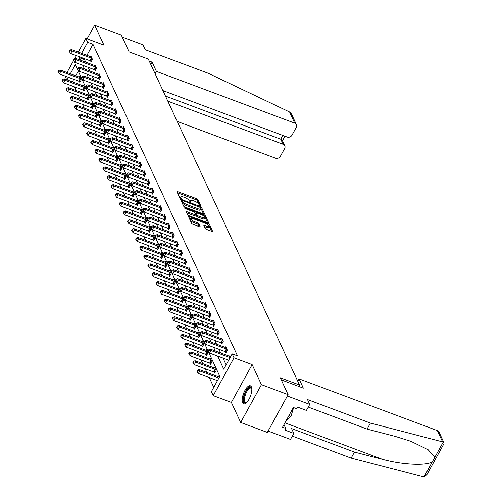 <?xml version="1.0" encoding="UTF-8"?>
<svg xmlns="http://www.w3.org/2000/svg" width="502" height="502" viewBox="0 0 502 502"><rect width="100%" height="100%" fill="white"/><g stroke="black" fill="none" stroke-linecap="round" stroke-linejoin="round"><path stroke-width="0.75" d="M200.116 205.669L200.668 205.556L197.932 199.664A1.211 0.395 28.8 0 0 196.633 198.717L177.79 191.67A1.211 0.395 28.8 0 0 176.986 191.638A1.211 0.395 28.8 0 0 176.999 191.833L179.729 197.719L181.203 198.403L180.839 197.506A3.872 1.268 28.8 0 1 180.795 196.897A3.872 1.268 28.8 0 1 183.368 196.985L184.937 197.575A3.872 1.268 28.8 0 1 189.11 200.599L190.377 202.024L190.942 202.049L190.578 201.151A3.872 1.268 28.8 0 1 190.534 200.536A3.872 1.268 28.8 0 1 193.107 200.631L194.676 201.214A3.872 1.268 28.8 0 1 198.848 204.245L200.116 205.669M251.37 386.829A9.62 3.696 -69.5 0 0 250.36 385.787A9.62 3.696 -69.5 0 0 244.192 391.899A9.62 3.696 -69.5 0 0 242.61 402.761A9.62 3.696 -69.5 0 0 243.614 403.809A9.62 3.696 -69.5 0 0 249.789 397.697A9.62 3.696 -69.5 0 0 251.37 386.829M205.174 228.423A1.211 0.395 28.8 0 0 206.479 229.364L211.769 231.347A1.211 0.395 28.8 0 0 212.572 231.372A1.211 0.395 28.8 0 0 212.553 231.184L209.522 224.639A1.211 0.395 28.8 0 0 208.217 223.691L189.373 216.644A1.211 0.395 28.8 0 0 188.57 216.613A1.211 0.395 28.8 0 0 188.583 216.808L191.62 223.346A1.211 0.395 28.8 0 0 192.925 224.294L199.307 226.684A1.211 0.395 28.8 0 0 200.11 226.709A1.211 0.395 28.8 0 0 200.097 226.521L198.798 223.723A1.211 0.395 28.8 0 0 197.493 222.775L194.33 221.589A3.238 1.06 28.8 0 1 190.804 218.546A3.238 1.06 28.8 0 1 192.95 218.621L205.356 223.264A3.238 1.06 28.8 0 1 208.882 226.308A3.238 1.06 28.8 0 1 206.736 226.233L204.665 225.454A1.211 0.395 28.8 0 0 203.862 225.429A1.211 0.395 28.8 0 0 203.875 225.618L205.174 228.423M288.098 394.628L267.328 432.423L240.659 422.446L261.435 384.657L288.098 394.628L280.292 377.799L299.493 384.984L148.31 59.085L129.114 51.907L121.308 35.077L94.64 25.1L103.945 45.149L85.811 38.365L87.649 42.319L92.977 44.314L237.502 355.862L232.169 353.866L234.007 357.819L213.231 395.614L211.392 391.66L219.82 376.337L75.294 64.789L70.355 73.775M261.435 384.657L252.136 364.603L234.007 357.819M203.768 214.103A1.211 0.395 28.8 0 0 204.571 214.128A1.211 0.395 28.8 0 0 204.559 213.94L201.522 207.395A1.211 0.395 28.8 0 0 200.216 206.454L181.373 199.401A1.211 0.395 28.8 0 0 180.569 199.376A1.211 0.395 28.8 0 0 180.588 199.564L183.619 206.109A1.211 0.395 28.8 0 0 184.924 207.05L203.768 214.103M205.519 216.017L208.556 222.562A1.211 0.395 28.8 0 1 208.568 222.75A1.211 0.395 28.8 0 1 207.765 222.725L188.921 215.672A1.211 0.395 28.8 0 1 187.616 214.724L186.317 211.926A1.211 0.395 28.8 0 1 186.305 211.737A1.211 0.395 28.8 0 1 187.108 211.762L194.751 214.624A1.211 0.395 28.8 0 0 195.554 214.655A1.211 0.395 28.8 0 0 195.542 214.461L194.682 212.603A1.211 0.395 28.8 0 0 193.377 211.656L185.42 208.681L184.498 207.884L185.062 207.903L204.22 215.069A1.211 0.395 28.8 0 1 205.519 216.017L204.96 217.04L207.558 222.643M94.64 25.1L87.084 38.842M298.709 386.402L299.493 384.984M92.977 44.314L86.915 55.339M84.982 58.866L84.556 59.638L85.735 62.179M88.12 67.318L89.827 70.995M92.205 76.128L93.912 79.805M96.296 84.938L97.997 88.616M100.381 93.748L102.088 97.426M104.466 102.565L106.173 106.236M108.557 111.375L110.258 115.046M112.643 120.185L114.349 123.856M116.734 128.995L118.434 132.666M120.819 137.805L122.519 141.482M124.904 146.615L126.611 150.293M128.995 155.425L130.696 159.103M133.08 164.242L134.787 167.913M137.165 173.052L138.872 176.723M141.257 181.862L142.957 185.533M145.342 190.672L147.048 194.343M149.427 199.482L151.133 203.159M153.518 208.292L155.218 211.969M157.603 217.102L159.31 220.78M161.694 225.919L163.395 229.59M165.779 234.729L167.486 238.4M169.864 243.539L171.571 247.21M173.956 252.349L175.656 256.02M178.041 261.159L179.747 264.836M182.126 269.969L183.832 273.646M186.217 278.779L187.917 282.457M190.302 287.596L192.009 291.267M194.393 296.406L196.094 300.077M198.478 305.216L200.185 308.887M202.563 314.026L204.27 317.697M206.655 322.836L208.355 326.513M210.74 331.646L212.446 335.323M214.825 340.456L216.531 344.134M218.916 349.273L220.616 352.944M223.001 358.083L226.138 364.841M90.642 61.043L91.069 61.959L92.468 59.405L90.9 56.017L90.529 56.688M94.734 69.853L95.154 70.769L96.56 68.216L94.985 64.827L94.614 65.505M98.819 78.663L99.239 79.58L100.645 77.026L99.076 73.637L98.699 74.315M102.904 87.474L103.33 88.39L104.736 85.836L103.161 82.447L102.791 83.125M106.995 96.284L107.415 97.2L108.821 94.646L107.246 91.257L106.876 91.935M111.08 105.1L111.507 106.01L112.906 103.456L111.337 100.067L110.961 100.745M115.165 113.91L115.592 114.82L116.997 112.266L115.422 108.878L115.052 109.555M119.256 122.72L119.677 123.63L121.082 121.082L119.514 117.694L119.137 118.365M123.341 131.53L123.768 132.446L125.167 129.892L123.599 126.504L123.228 127.182M127.426 140.34L127.853 141.257L129.259 138.703L127.684 135.314L127.313 135.992M131.518 149.15L131.938 150.067L133.344 147.513L131.775 144.124L131.398 144.802M135.603 157.961L136.029 158.877L137.435 156.323L135.86 152.934L135.49 153.612M139.694 166.771L140.114 167.687L141.52 165.133L139.945 161.744L139.575 162.422M143.779 175.587L144.206 176.497L145.605 173.943L144.036 170.554L143.66 171.232M147.864 184.397L148.291 185.307L149.696 182.759L148.121 179.365L147.751 180.042M151.955 193.207L152.376 194.123L153.781 191.569L152.206 188.181L151.836 188.859M156.04 202.017L156.467 202.933L157.866 200.38L156.298 196.991L155.921 197.669M160.125 210.827L160.552 211.744L161.958 209.19L160.383 205.801L160.012 206.479M164.217 219.638L164.637 220.554L166.043 218L164.474 214.611L164.098 215.289M168.302 228.448L168.728 229.364L170.128 226.81L168.559 223.421L168.189 224.099M172.393 237.264L172.813 238.174L174.219 235.62L172.644 232.231L172.274 232.909M176.478 246.074L176.905 246.984L178.304 244.436L176.735 241.042L176.359 241.719M180.563 254.884L180.99 255.8L182.395 253.246L180.82 249.858L180.45 250.536M184.654 263.694L185.075 264.61L186.48 262.057L184.905 258.668L184.535 259.346M188.739 272.504L189.166 273.421L190.565 270.867L188.997 267.478L188.62 268.156M192.824 281.315L193.251 282.231L194.657 279.677L193.082 276.288L192.712 276.966M196.916 290.125L197.336 291.041L198.742 288.487L197.173 285.098L196.797 285.776M201.001 298.941L201.427 299.851L202.827 297.297L201.258 293.908L200.888 294.586M205.092 307.751L205.513 308.661L206.918 306.107L205.343 302.719L204.973 303.396M209.177 316.561L209.598 317.477L211.003 314.923L209.434 311.535L209.058 312.213M213.262 325.371L213.689 326.287L215.094 323.734L213.519 320.345L213.149 321.023M217.353 334.181L217.774 335.098L219.179 332.544L217.604 329.155L217.234 329.833M221.438 342.991L221.865 343.908L223.264 341.354L221.696 337.965L221.319 338.643M225.523 351.802L225.95 352.718L227.356 350.164L225.781 346.775L225.411 347.453M229.496 356.263L229.872 355.585L230.487 356.928M74.384 86.808L76.091 90.485M78.469 95.618L80.176 99.296M82.56 104.429L84.261 108.106M86.645 113.245L88.352 116.916M90.73 122.055L92.437 125.726M94.822 130.865L96.522 134.536M98.907 139.675L100.613 143.346M102.998 148.485L104.698 152.162M107.083 157.295L108.79 160.973M111.168 166.106L112.875 169.783M115.259 174.916L116.96 178.593M119.344 183.732L121.051 187.403M123.429 192.542L125.136 196.213M127.521 201.352L129.221 205.023M131.606 210.162L133.312 213.839M135.697 218.972L137.397 222.65M139.782 227.782L141.482 231.46M143.867 236.593L145.574 240.27M147.958 245.409L149.659 249.08M152.043 254.219L153.75 257.89M156.128 263.029L157.835 266.7M160.22 271.839L161.92 275.516M164.305 280.649L166.011 284.327M168.39 289.459L170.096 293.137M172.481 298.27L174.181 301.947M176.566 307.086L178.273 310.757M180.657 315.896L182.358 319.567M184.742 324.706L186.449 328.377M188.827 333.516L190.534 337.187M192.919 342.326L194.619 346.003M197.004 351.136L198.71 354.814M201.089 359.947L202.795 363.624M205.18 368.763L206.88 372.434M209.265 377.573L213.783 387.312M78.237 71.133L75.689 75.771M73.75 79.291L72.37 81.807M79.41 81.468L79.837 82.384L81.242 79.831L79.667 76.442L79.297 77.12M83.501 90.278L83.922 91.195L85.327 88.641L83.759 85.252L83.382 85.93M87.586 99.095L88.013 100.005L89.419 97.451L87.844 94.062L87.474 94.74M91.678 107.905L92.098 108.815L93.504 106.261L91.929 102.872L91.559 103.55M95.763 116.715L96.189 117.631L97.589 115.077L96.02 111.689L95.644 112.36M99.848 125.525L100.275 126.441L101.68 123.887L100.105 120.499L99.735 121.177M103.939 134.335L104.36 135.251L105.765 132.697L104.19 129.309L103.82 129.987M108.024 143.145L108.451 144.061L109.85 141.508L108.281 138.119L107.905 138.797M112.109 151.955L112.536 152.872L113.941 150.318L112.366 146.929L111.996 147.607M116.2 160.772L116.621 161.682L118.026 159.128L116.458 155.739L116.081 156.417M120.285 169.582L120.712 170.492L122.111 167.938L120.543 164.549L120.173 165.227M124.377 178.392L124.797 179.302L126.203 176.754L124.628 173.366L124.258 174.037M128.462 187.202L128.882 188.118L130.288 185.564L128.719 182.176L128.343 182.853M132.547 196.012L132.974 196.928L134.379 194.374L132.804 190.986L132.434 191.664M136.638 204.822L137.059 205.738L138.464 203.184L136.889 199.796L136.519 200.474M140.723 213.632L141.15 214.549L142.549 211.995L140.98 208.606L140.604 209.284M144.808 222.442L145.235 223.359L146.64 220.805L145.065 217.416L144.695 218.094M148.899 231.259L149.32 232.169L150.725 229.615L149.157 226.226L148.78 226.904M152.984 240.069L153.411 240.979L154.811 238.431L153.242 235.036L152.872 235.714M157.07 248.879L157.496 249.795L158.902 247.241L157.327 243.853L156.957 244.53M161.161 257.689L161.581 258.605L162.987 256.051L161.418 252.663L161.042 253.341M165.246 266.499L165.673 267.415L167.078 264.861L165.503 261.473L165.133 262.151M169.337 275.309L169.758 276.225L171.163 273.672L169.588 270.283L169.218 270.961M173.422 284.119L173.849 285.036L175.248 282.482L173.679 279.093L173.303 279.771M177.507 292.936L177.934 293.846L179.339 291.292L177.764 287.903L177.394 288.581M181.598 301.746L182.019 302.656L183.425 300.108L181.849 296.713L181.479 297.391M185.684 310.556L186.11 311.472L187.51 308.918L185.941 305.53L185.564 306.207M189.769 319.366L190.195 320.282L191.601 317.728L190.026 314.34L189.656 315.018M193.86 328.176L194.28 329.092L195.686 326.538L194.117 323.15L193.741 323.828M197.945 336.986L198.372 337.902L199.771 335.349L198.202 331.96L197.832 332.638M202.036 345.796L202.457 346.713L203.862 344.159L202.287 340.77L201.917 341.448M206.121 354.613L206.548 355.523L207.947 352.969L206.378 349.58L206.002 350.258M210.206 363.423L210.633 364.333L212.039 361.785L210.463 358.39L210.093 359.068M214.298 372.233L214.718 373.149L216.124 370.595L214.549 367.207L214.178 367.884M218.263 376.695L218.64 376.017L219.261 377.353M252.136 364.603L231.359 402.397L240.659 422.446M231.359 402.397L213.231 395.614M66.666 79.68L65.097 76.053M217.667 356.087L223.748 369.19L232.169 353.866M79.649 56.87L79.222 57.642L80.402 60.184M82.786 65.323L84.493 69M86.871 74.133L88.578 77.81M90.962 82.943L92.663 86.62M95.047 91.759L96.754 95.43M99.139 100.569L100.839 104.24M103.224 109.38L104.931 113.05M107.309 118.19L109.016 121.86M111.4 127L113.101 130.677M115.485 135.81L117.192 139.487M119.57 144.62L121.277 148.297M123.661 153.436L125.362 157.107M127.746 162.246L129.453 165.917M131.838 171.056L133.538 174.727M135.923 179.867L137.63 183.537M140.008 188.677L141.715 192.354M144.099 197.487L145.8 201.164M148.184 206.297L149.891 209.974M152.269 215.107L153.976 218.784M156.36 223.923L158.061 227.594M160.445 232.733L162.152 236.404M164.537 241.544L166.237 245.214M168.622 250.354L170.322 254.031M172.707 259.164L174.414 262.841M176.798 267.974L178.499 271.651M180.883 276.784L182.59 280.461M184.968 285.6L186.675 289.271M189.059 294.41L190.76 298.081M193.144 303.221L194.851 306.891M197.23 312.031L198.936 315.702M201.321 320.841L203.021 324.518M205.406 329.651L207.113 333.328M209.497 338.461L211.198 342.138M213.582 347.277L215.289 350.948M87.649 42.319L81.588 53.344M67.03 72.533L74.133 59.581L73.869 59.016L73.305 60.039L74.729 62.311L94.144 69.571A1.236 0.402 28.8 0 1 94.558 69.759L95.449 70.236M74.635 58.696L76.323 55.622M78.262 52.101L85.811 38.365M68.416 77.295L67.036 79.812M84.556 59.638L79.222 57.642M190.534 200.536L189.969 201.559A3.872 1.268 28.8 0 0 189.919 201.791M180.795 196.897L180.237 197.913A3.872 1.268 28.8 0 0 180.18 198.152M199.539 205.362L197.374 200.687A1.211 0.395 28.8 0 0 196.069 199.74L177.432 192.768M182.144 200.919L181.021 200.499M203.561 214.028L200.963 208.418A1.211 0.395 28.8 0 0 200.593 208.004M200.342 207.458L182.885 200.612L182.326 200.587L182.709 201.528A3.872 1.268 28.8 0 0 186.882 204.552L198.183 208.782A3.872 1.268 28.8 0 0 200.756 208.876A3.872 1.268 28.8 0 0 200.712 208.261L200.342 207.458M181.881 201.547L182.333 200.725M200.756 208.876L200.198 209.899A3.872 1.268 28.8 0 1 197.625 209.805L186.317 205.575A3.872 1.268 28.8 0 1 182.144 202.551L181.774 201.741M186.757 212.861L194.192 215.647A1.211 0.395 28.8 0 0 194.996 215.672A1.211 0.395 28.8 0 0 194.983 215.483M194.757 212.766L195.987 213.224M202.682 217.592A3.238 1.06 28.8 0 0 204.835 217.667A3.238 1.06 28.8 0 0 201.308 214.624L196.935 212.992A1.211 0.395 28.8 0 0 196.131 212.961A1.211 0.395 28.8 0 0 196.144 213.149L197.01 215.007A1.211 0.395 28.8 0 0 198.309 215.954L202.682 217.592L202.118 218.615A3.238 1.06 28.8 0 0 204.27 218.69L204.835 217.667M195.742 213.89A1.211 0.395 28.8 0 0 195.573 213.984A1.211 0.395 28.8 0 0 195.585 214.172L196.144 213.149M202.118 218.615L197.75 216.977A1.211 0.395 28.8 0 1 196.445 216.029L195.585 214.172M204.96 217.04A1.211 0.395 28.8 0 0 204.107 216.306M208.882 226.308L208.324 227.331A3.238 1.06 28.8 0 1 206.171 227.255L204.308 226.559M190.804 218.546L190.239 219.569A3.238 1.06 28.8 0 0 193.766 222.612L194.33 221.589M199.099 226.609L198.24 224.739A1.211 0.395 28.8 0 0 196.935 223.798L193.766 222.612M190.892 218.439L189.016 217.742M211.562 231.265L208.957 225.662A1.211 0.395 28.8 0 0 208.186 224.971M80.094 77.358L79.95 77.333A1.236 0.402 -151.2 0 1 79.573 77.22L60.165 69.96L60.817 71.372L59.412 73.926L78.827 81.186A1.236 0.402 -151.2 0 1 79.241 81.38L80.132 81.851M58.816 71.196L58.552 70.631L57.987 71.654L58.251 72.219L58.816 71.196L60.817 71.372L80.226 78.632A1.236 0.402 -151.2 0 1 80.646 78.827L80.816 78.914M58.552 70.631L60.165 69.96M59.412 73.926L58.251 72.219M92.048 58.489L91.872 58.395A1.236 0.402 28.8 0 0 91.458 58.207L72.05 50.947L71.391 49.535L90.806 56.795A1.236 0.402 28.8 0 0 91.182 56.902L91.326 56.927M91.358 61.426L90.473 60.949A1.236 0.402 28.8 0 0 90.053 60.761L70.644 53.501L72.05 50.947L70.042 50.771L69.778 50.206L69.22 51.223L69.483 51.788L70.042 50.771M69.483 51.788L70.644 53.501M71.391 49.535L69.778 50.206M246.57 402.591A8.327 3.2 110.5 0 1 246.438 402.673A8.327 3.2 110.5 0 1 245.44 402.993A8.327 3.2 110.5 0 1 244.418 395.262A8.327 3.2 110.5 0 1 250.241 387.237A8.327 3.2 110.5 0 1 251.74 388.492A8.327 3.2 110.5 0 1 251.791 388.642M251.797 388.768A7.712 2.962 -69.5 0 0 251.075 388.096A7.712 2.962 -69.5 0 0 250.592 388.021A7.712 2.962 -69.5 0 0 245.39 394.861A7.712 2.962 -69.5 0 0 245.673 402.535A7.712 2.962 -69.5 0 0 246.156 402.61A7.712 2.962 -69.5 0 0 246.658 402.504M250.837 386.082A9.557 3.677 -69.5 0 0 250.592 386.069A9.557 3.677 -69.5 0 0 244.298 394.114A9.557 3.677 -69.5 0 0 244.173 403.903M285.701 421.454L290.984 416.296L293.632 407.599M288.951 415.537L290.984 416.296M289.566 111.99L291.449 113.954L296.412 124.647A3.702 3.194 155.1 0 0 294.737 123.141L289.566 111.99L208.123 73.229L145.197 49.692L142.945 44.835L122.237 37.085M177.225 121.415L275.479 158.174A3.702 3.194 155.1 0 0 280.367 156.304L284.634 148.542A3.702 3.194 155.1 0 0 284.791 145.787A3.702 3.194 155.1 0 0 283.115 144.281L280.756 139.198L282.243 140.303L284.791 145.787M167.825 101.153L283.115 144.281M162.918 90.573L287.1 137.027A3.702 3.194 155.1 0 0 291.988 135.163L296.255 127.401A3.702 3.194 155.1 0 0 296.412 124.647M155.112 73.75L156.411 71.391L294.737 123.141M150.813 64.488L152.112 62.129L156.411 71.391M149.219 61.043L152.112 62.129M165.465 96.064L280.756 139.198L282.827 135.433M370.413 423.073L307.488 399.529L309.74 404.386L306.427 410.416L297.466 407.066L296.569 408.697L293.369 407.498L282.532 427.215L285.732 428.413L284.835 430.045L293.795 433.395L291.536 428.539L354.462 452.082L351.155 458.106L423.293 476.8L424.058 476.9L426.725 475.024L443.981 443.624L444.013 442.82L443.222 442.042L370.413 423.073L367.1 429.097L308.259 407.084M354.462 452.082L382.493 459.343C402.227 464.821 427.064 465.994 432.417 461.696L434.864 457.247L428.087 449.679L410.912 441.308L395.124 436.363L367.1 429.097M293.795 433.395L290.482 439.419L268.081 431.042L287.345 396.009L309.74 404.386M351.155 458.106L292.308 436.094M281.252 379.87L303.346 388.134L299.048 378.872L437.38 430.622A3.702 3.194 -24.9 0 1 439.049 432.128L444.013 442.82M299.048 378.872L297.749 381.231M285.732 428.413L283.969 424.604M84.179 86.168L84.041 86.143A1.236 0.402 -151.2 0 1 83.658 86.037L64.25 78.77L64.902 80.182L63.503 82.736L82.912 90.002A1.236 0.402 -151.2 0 1 83.326 90.191L84.217 90.661M62.901 80.006L62.637 79.441L62.079 80.464L62.336 81.029L62.901 80.006L64.902 80.182L84.317 87.448A1.236 0.402 -151.2 0 1 84.731 87.637L84.907 87.725M62.637 79.441L64.25 78.77M63.503 82.736L62.336 81.029M88.27 94.978L88.126 94.953A1.236 0.402 -151.2 0 1 87.75 94.847L68.335 87.58L68.994 88.992L67.588 91.546L86.997 98.812A1.236 0.402 -151.2 0 1 87.417 99.001L88.302 99.478M66.986 88.816L66.728 88.252L66.164 89.274L66.427 89.839L66.986 88.816L68.994 88.992L88.402 96.258A1.236 0.402 -151.2 0 1 88.823 96.447L88.992 96.541M66.728 88.252L68.335 87.58M67.588 91.546L66.427 89.839M96.133 67.299L95.964 67.205A1.236 0.402 28.8 0 0 95.543 67.017L76.135 59.757L75.482 58.345L94.891 65.605A1.236 0.402 28.8 0 0 95.267 65.712L95.411 65.737M74.133 59.581L76.135 59.757L74.729 62.311M75.482 58.345L73.869 59.016M100.224 76.109L100.049 76.022A1.236 0.402 28.8 0 0 99.634 75.827L80.22 68.567L79.567 67.155L98.976 74.415A1.236 0.402 28.8 0 0 99.358 74.522L99.496 74.553M99.534 79.046L98.649 78.569A1.236 0.402 28.8 0 0 98.229 78.381L78.82 71.121L80.22 68.567L78.218 68.391L77.954 67.826L77.396 68.849L77.653 69.414L78.218 68.391M77.653 69.414L78.82 71.121M79.567 67.155L77.954 67.826M92.355 103.788L92.211 103.763A1.236 0.402 -151.2 0 1 91.835 103.657L72.426 96.397L73.079 97.808L71.673 100.362L91.088 107.623A1.236 0.402 -151.2 0 1 91.502 107.811L92.393 108.288M71.077 97.633L70.813 97.068L70.249 98.085L70.512 98.649L71.077 97.633L73.079 97.808L92.487 105.069A1.236 0.402 -151.2 0 1 92.908 105.257L93.077 105.351M70.813 97.068L72.426 96.397M71.673 100.362L70.512 98.649M96.44 112.599L96.302 112.573A1.236 0.402 -151.2 0 1 95.92 112.467L76.511 105.207L77.164 106.619L75.764 109.172L95.173 116.433A1.236 0.402 -151.2 0 1 95.593 116.621L96.478 117.098M75.162 106.443L74.898 105.878L74.34 106.895L74.603 107.459L75.162 106.443L77.164 106.619L96.579 113.879A1.236 0.402 -151.2 0 1 96.993 114.067L97.168 114.161M74.898 105.878L76.511 105.207M75.764 109.172L74.603 107.459M100.532 121.409L100.387 121.384A1.236 0.402 -151.2 0 1 100.011 121.277L80.596 114.017L81.255 115.429L79.849 117.983L99.258 125.243A1.236 0.402 -151.2 0 1 99.678 125.431L100.563 125.908M79.247 115.253L78.99 114.688L78.425 115.711L78.688 116.276L79.247 115.253L81.255 115.429L100.664 122.689A1.236 0.402 -151.2 0 1 101.084 122.877L101.253 122.971M78.99 114.688L80.596 114.017M79.849 117.983L78.688 116.276M104.309 84.92L104.14 84.832A1.236 0.402 28.8 0 0 103.719 84.637L84.311 77.377L83.652 75.965L103.067 83.225A1.236 0.402 28.8 0 0 103.443 83.338L103.588 83.363M103.619 87.856L102.734 87.386A1.236 0.402 28.8 0 0 102.314 87.191L82.905 79.931L84.311 77.377L82.303 77.201L82.046 76.637L81.481 77.659L81.744 78.224L82.303 77.201M81.744 78.224L82.905 79.931M83.652 75.965L82.046 76.637M108.394 93.73L108.225 93.642A1.236 0.402 28.8 0 0 107.805 93.454L88.396 86.187L87.743 84.775L107.152 92.042A1.236 0.402 28.8 0 0 107.535 92.148L107.673 92.173M107.71 96.666L106.819 96.196A1.236 0.402 28.8 0 0 106.405 96.001L86.99 88.741L88.396 86.187L86.394 86.011L86.131 85.447L85.566 86.469L85.829 87.034L86.394 86.011M85.829 87.034L86.99 88.741M87.743 84.775L86.131 85.447M112.486 102.546L112.31 102.452A1.236 0.402 28.8 0 0 111.896 102.264L92.481 94.997L91.828 93.585L111.237 100.852A1.236 0.402 28.8 0 0 111.62 100.958L111.758 100.984M111.795 105.483L110.911 105.006A1.236 0.402 28.8 0 0 110.49 104.818L91.082 97.551L92.481 94.997L90.479 94.822L90.216 94.257L89.657 95.28L89.921 95.844L90.479 94.822M89.921 95.844L91.082 97.551M91.828 93.585L90.216 94.257M104.617 130.225L104.479 130.194A1.236 0.402 -151.2 0 1 104.096 130.087L84.687 122.827L85.34 124.239L83.934 126.793L103.349 134.053A1.236 0.402 -151.2 0 1 103.763 134.241L104.654 134.718M83.338 124.063L83.075 123.498L82.516 124.521L82.774 125.086L83.338 124.063L85.34 124.239L104.755 131.499A1.236 0.402 -151.2 0 1 105.169 131.693L105.338 131.781M83.075 123.498L84.687 122.827M83.934 126.793L82.774 125.086M116.571 111.356L116.401 111.262A1.236 0.402 28.8 0 0 115.981 111.074L96.572 103.814L95.913 102.402L115.328 109.662A1.236 0.402 28.8 0 0 115.705 109.769L115.849 109.794M115.887 114.293L114.996 113.816A1.236 0.402 28.8 0 0 114.581 113.628L95.167 106.368L96.572 103.814L94.564 103.638L94.307 103.067L93.742 104.09L94.006 104.654L94.564 103.638M94.006 104.654L95.167 106.368M95.913 102.402L94.307 103.067M108.702 139.035L108.564 139.01A1.236 0.402 -151.2 0 1 108.187 138.897L88.772 131.637L89.431 133.049L88.026 135.603L107.434 142.863A1.236 0.402 -151.2 0 1 107.855 143.057L108.739 143.528M87.423 132.873L87.16 132.308L86.601 133.331L86.865 133.896L87.423 132.873L89.431 133.049L108.84 140.309A1.236 0.402 -151.2 0 1 109.254 140.504L109.43 140.591M87.16 132.308L88.772 131.637M88.026 135.603L86.865 133.896M120.656 120.166L120.486 120.072A1.236 0.402 28.8 0 0 120.072 119.884L100.657 112.624L100.005 111.212L119.413 118.472A1.236 0.402 28.8 0 0 119.796 118.579L119.934 118.604M119.972 123.103L119.081 122.626A1.236 0.402 28.8 0 0 118.667 122.438L99.258 115.178L100.657 112.624L98.656 112.448L98.392 111.883L97.834 112.9L98.091 113.465L98.656 112.448M98.091 113.465L99.258 115.178M100.005 111.212L98.392 111.883M112.793 147.845L112.649 147.82A1.236 0.402 -151.2 0 1 112.272 147.713L92.864 140.447L93.516 141.859L92.111 144.413L111.526 151.673A1.236 0.402 -151.2 0 1 111.94 151.868L112.831 152.338M91.515 141.683L91.251 141.118L90.686 142.141L90.95 142.706L91.515 141.683L93.516 141.859L112.925 149.125A1.236 0.402 -151.2 0 1 113.345 149.314L113.515 149.401M91.251 141.118L92.864 140.447M92.111 144.413L90.95 142.706M124.747 128.976L124.571 128.882A1.236 0.402 28.8 0 0 124.157 128.694L104.749 121.434L104.09 120.022L123.505 127.282A1.236 0.402 28.8 0 0 123.881 127.389L124.019 127.414M124.057 131.913L123.172 131.436A1.236 0.402 28.8 0 0 122.752 131.248L103.343 123.988L104.749 121.434L102.741 121.258L102.477 120.693L101.919 121.716L102.182 122.281L102.741 121.258M102.182 122.281L103.343 123.988M104.09 120.022L102.477 120.693M116.878 156.655L116.74 156.63A1.236 0.402 -151.2 0 1 116.357 156.524L96.949 149.257L97.601 150.669L96.202 153.223L115.611 160.489A1.236 0.402 -151.2 0 1 116.025 160.678L116.916 161.155M95.6 150.493L95.336 149.929L94.778 150.951L95.035 151.516L95.6 150.493L97.601 150.669L117.016 157.935A1.236 0.402 -151.2 0 1 117.43 158.124L117.606 158.218M95.336 149.929L96.949 149.257M96.202 153.223L95.035 151.516M128.832 137.786L128.663 137.699A1.236 0.402 28.8 0 0 128.242 137.504L108.834 130.244L108.181 128.832L127.59 136.092A1.236 0.402 28.8 0 0 127.966 136.199L128.11 136.224M128.148 140.723L127.257 140.246A1.236 0.402 28.8 0 0 126.843 140.058L107.428 132.798L108.834 130.244L106.832 130.068L106.568 129.503L106.004 130.526L106.267 131.091L106.832 130.068M106.267 131.091L107.428 132.798M108.181 128.832L106.568 129.503M120.969 165.465L120.825 165.44A1.236 0.402 -151.2 0 1 120.449 165.334L101.034 158.074L101.693 159.485L100.287 162.039L119.696 169.299A1.236 0.402 -151.2 0 1 120.116 169.488L121.001 169.965M99.685 159.31L99.421 158.739L98.863 159.761L99.126 160.326L99.685 159.31L101.693 159.485L121.101 166.746A1.236 0.402 -151.2 0 1 121.515 166.934L121.691 167.028M99.421 158.739L101.034 158.074M100.287 162.039L99.126 160.326M132.923 146.597L132.748 146.509A1.236 0.402 28.8 0 0 132.333 146.314L112.919 139.054L112.266 137.642L131.675 144.902A1.236 0.402 28.8 0 0 132.057 145.015L132.195 145.04M132.233 149.533L131.342 149.063A1.236 0.402 28.8 0 0 130.928 148.868L111.519 141.608L112.919 139.054L110.917 138.878L110.653 138.314L110.095 139.336L110.352 139.901L110.917 138.878M110.352 139.901L111.519 141.608M112.266 137.642L110.653 138.314M125.054 174.276L124.91 174.25A1.236 0.402 -151.2 0 1 124.534 174.144L105.125 166.884L105.778 168.295L104.372 170.849L123.787 178.11A1.236 0.402 -151.2 0 1 124.201 178.298L125.092 178.775M103.776 168.12L103.512 167.555L102.948 168.572L103.211 169.136L103.776 168.12L105.778 168.295L125.186 175.556A1.236 0.402 -151.2 0 1 125.607 175.744L125.776 175.838M103.512 167.555L105.125 166.884M104.372 170.849L103.211 169.136M137.008 155.407L136.839 155.319A1.236 0.402 28.8 0 0 136.418 155.131L117.01 147.864L116.351 146.452L135.766 153.719A1.236 0.402 28.8 0 0 136.142 153.825L136.287 153.85M136.318 158.343L135.433 157.873A1.236 0.402 28.8 0 0 135.013 157.678L115.604 150.418L117.01 147.864L115.002 147.688L114.745 147.124L114.18 148.146L114.443 148.711L115.002 147.688M114.443 148.711L115.604 150.418M116.351 146.452L114.745 147.124M129.139 183.086L129.001 183.061A1.236 0.402 -151.2 0 1 128.619 182.954L109.21 175.694L109.863 177.106L108.463 179.66L127.872 186.92A1.236 0.402 -151.2 0 1 128.292 187.108L129.177 187.585M107.861 176.93L107.597 176.365L107.039 177.388L107.296 177.953L107.861 176.93L109.863 177.106L129.278 184.366A1.236 0.402 -151.2 0 1 129.692 184.554L129.867 184.648M107.597 176.365L109.21 175.694M108.463 179.66L107.296 177.953M141.093 164.223L140.924 164.129A1.236 0.402 28.8 0 0 140.504 163.941L121.095 156.674L120.442 155.262L139.851 162.529A1.236 0.402 28.8 0 0 140.227 162.635L140.372 162.661M140.409 167.153L139.518 166.683A1.236 0.402 28.8 0 0 139.104 166.495L119.689 159.228L121.095 156.674L119.093 156.498L118.83 155.934L118.265 156.957L118.528 157.521L119.093 156.498M118.528 157.521L119.689 159.228M120.442 155.262L118.83 155.934M133.231 191.896L133.086 191.871A1.236 0.402 -151.2 0 1 132.71 191.764L113.295 184.504L113.954 185.916L112.548 188.47L131.957 195.73A1.236 0.402 -151.2 0 1 132.377 195.918L133.262 196.395M111.946 185.74L111.689 185.175L111.124 186.198L111.388 186.763L111.946 185.74L113.954 185.916L133.363 193.176A1.236 0.402 -151.2 0 1 133.783 193.37L133.952 193.458M111.689 185.175L113.295 184.504M112.548 188.47L111.388 186.763M145.185 173.033L145.009 172.939A1.236 0.402 28.8 0 0 144.595 172.751L125.18 165.491L124.527 164.079L143.936 171.339A1.236 0.402 28.8 0 0 144.319 171.446L144.457 171.471M144.494 175.97L143.61 175.493A1.236 0.402 28.8 0 0 143.189 175.305L123.781 168.038L125.18 165.491L123.178 165.309L122.915 164.744L122.356 165.767L122.62 166.331L123.178 165.309M122.62 166.331L123.781 168.038M124.527 164.079L122.915 164.744M137.316 200.712L137.178 200.687A1.236 0.402 -151.2 0 1 136.795 200.574L117.386 193.314L118.039 194.726L116.633 197.28L136.048 204.54A1.236 0.402 -151.2 0 1 136.462 204.734L137.353 205.205M116.037 194.55L115.774 193.985L115.209 195.008L115.473 195.573L116.037 194.55L118.039 194.726L137.448 201.986A1.236 0.402 -151.2 0 1 137.868 202.18L138.037 202.268M115.774 193.985L117.386 193.314M116.633 197.28L115.473 195.573M149.27 181.843L149.1 181.749A1.236 0.402 28.8 0 0 148.68 181.561L129.271 174.301L128.612 172.889L148.027 180.149A1.236 0.402 28.8 0 0 148.404 180.256L148.548 180.281M148.579 184.78L147.695 184.303A1.236 0.402 28.8 0 0 147.274 184.115L127.866 176.855L129.271 174.301L127.263 174.125L127.006 173.56L126.441 174.577L126.705 175.142L127.263 174.125M126.705 175.142L127.866 176.855M128.612 172.889L127.006 173.56M141.401 209.522L141.263 209.497A1.236 0.402 -151.2 0 1 140.88 209.39L121.471 202.124L122.124 203.536L120.725 206.09L140.133 213.35A1.236 0.402 -151.2 0 1 140.554 213.545L141.439 214.015M120.122 203.36L119.859 202.795L119.3 203.818L119.564 204.383L120.122 203.36L122.124 203.536L141.539 210.802A1.236 0.402 -151.2 0 1 141.953 210.991L142.129 211.078M119.859 202.795L121.471 202.124M120.725 206.09L119.564 204.383M153.355 190.653L153.185 190.559A1.236 0.402 28.8 0 0 152.771 190.371L133.356 183.111L132.704 181.699L152.112 188.959A1.236 0.402 28.8 0 0 152.495 189.066L152.633 189.091M152.671 193.59L151.78 193.113A1.236 0.402 28.8 0 0 151.366 192.925L131.951 185.665L133.356 183.111L131.355 182.935L131.091 182.37L130.533 183.393L130.79 183.958L131.355 182.935M130.79 183.958L131.951 185.665M132.704 181.699L131.091 182.37M145.492 218.332L145.348 218.307A1.236 0.402 -151.2 0 1 144.971 218.201L125.556 210.934L126.215 212.346L124.81 214.9L144.225 222.166A1.236 0.402 -151.2 0 1 144.639 222.355L145.53 222.825M124.207 212.17L123.95 211.606L123.385 212.628L123.649 213.193L124.207 212.17L126.215 212.346L145.624 219.612A1.236 0.402 -151.2 0 1 146.044 219.801L146.214 219.895M123.95 211.606L125.556 210.934M124.81 214.9L123.649 213.193M157.446 199.463L157.27 199.369A1.236 0.402 28.8 0 0 156.856 199.181L137.448 191.921L136.789 190.509L156.204 197.769A1.236 0.402 28.8 0 0 156.58 197.876L156.718 197.901M156.756 202.4L155.871 201.923A1.236 0.402 28.8 0 0 155.451 201.735L136.042 194.475L137.448 191.921L135.44 191.745L135.176 191.18L134.618 192.203L134.881 192.768L135.44 191.745M134.881 192.768L136.042 194.475M136.789 190.509L135.176 191.18M149.577 227.142L149.439 227.117A1.236 0.402 -151.2 0 1 149.056 227.011L129.648 219.75L130.3 221.162L128.901 223.71L148.31 230.976A1.236 0.402 -151.2 0 1 148.724 231.165L149.615 231.642M128.299 220.98L128.035 220.416L127.477 221.438L127.734 222.003L128.299 220.98L130.3 221.162L149.715 228.423A1.236 0.402 -151.2 0 1 150.129 228.611L150.299 228.705M128.035 220.416L129.648 219.75M128.901 223.71L127.734 222.003M161.531 208.274L161.362 208.186A1.236 0.402 28.8 0 0 160.941 207.991L141.533 200.731L140.88 199.319L160.289 206.579A1.236 0.402 28.8 0 0 160.665 206.692L160.809 206.717M160.847 211.21L159.956 210.74A1.236 0.402 28.8 0 0 159.542 210.545L140.127 203.285L141.533 200.731L139.531 200.555L139.267 199.991L138.703 201.013L138.966 201.578L139.531 200.555M138.966 201.578L140.127 203.285M140.88 199.319L139.267 199.991M153.662 235.953L153.524 235.927A1.236 0.402 -151.2 0 1 153.148 235.821L133.733 228.561L134.392 229.972L132.986 232.526L152.395 239.787A1.236 0.402 -151.2 0 1 152.815 239.975L153.7 240.452M132.384 229.797L132.12 229.232L131.562 230.249L131.825 230.813L132.384 229.797L134.392 229.972L153.8 237.233A1.236 0.402 -151.2 0 1 154.214 237.421L154.39 237.515M132.12 229.232L133.733 228.561M132.986 232.526L131.825 230.813M165.622 217.084L165.447 216.996A1.236 0.402 28.8 0 0 165.032 216.808L145.618 209.541L144.965 208.129L164.374 215.389A1.236 0.402 28.8 0 0 164.756 215.502L164.894 215.527M164.932 220.02L164.041 219.55A1.236 0.402 28.8 0 0 163.627 219.355L144.218 212.095L145.618 209.541L143.616 209.365L143.352 208.801L142.794 209.823L143.051 210.388L143.616 209.365M143.051 210.388L144.218 212.095M144.965 208.129L143.352 208.801M157.754 244.763L157.609 244.738A1.236 0.402 -151.2 0 1 157.233 244.631L137.824 237.371L138.477 238.783L137.071 241.337L156.486 248.597A1.236 0.402 -151.2 0 1 156.9 248.785L157.791 249.262M136.475 238.607L136.211 238.042L135.647 239.065L135.91 239.63L136.475 238.607L138.477 238.783L157.885 246.043A1.236 0.402 -151.2 0 1 158.306 246.231L158.475 246.325M136.211 238.042L137.824 237.371M137.071 241.337L135.91 239.63M169.707 225.9L169.538 225.806A1.236 0.402 28.8 0 0 169.118 225.618L149.709 218.351L149.05 216.939L168.465 224.206A1.236 0.402 28.8 0 0 168.841 224.312L168.986 224.338M169.017 228.83L168.132 228.36A1.236 0.402 28.8 0 0 167.712 228.172L148.303 220.905L149.709 218.351L147.701 218.175L147.444 217.611L146.879 218.634L147.142 219.198L147.701 218.175M147.142 219.198L148.303 220.905M149.05 216.939L147.444 217.611M161.839 253.573L161.7 253.548A1.236 0.402 -151.2 0 1 161.318 253.441L141.909 246.181L142.562 247.593L141.162 250.147L160.571 257.407A1.236 0.402 -151.2 0 1 160.985 257.595L161.876 258.072M140.56 247.417L140.296 246.852L139.738 247.875L139.995 248.44L140.56 247.417L142.562 247.593L161.977 254.853A1.236 0.402 -151.2 0 1 162.391 255.041L162.566 255.135M140.296 246.852L141.909 246.181M141.162 250.147L139.995 248.44M173.792 234.71L173.623 234.616A1.236 0.402 28.8 0 0 173.203 234.428L153.794 227.168L153.141 225.756L172.55 233.016A1.236 0.402 28.8 0 0 172.926 233.123L173.071 233.148M173.108 237.647L172.217 237.17A1.236 0.402 28.8 0 0 171.803 236.982L152.388 229.715L153.794 227.168L151.792 226.986L151.529 226.421L150.964 227.444L151.227 228.008L151.792 226.986M151.227 228.008L152.388 229.715M153.141 225.756L151.529 226.421M165.93 262.389L165.785 262.364A1.236 0.402 -151.2 0 1 165.409 262.251L145.994 254.991L146.653 256.403L145.247 258.957L164.656 266.217A1.236 0.402 -151.2 0 1 165.076 266.411L165.961 266.882M144.645 256.227L144.388 255.662L143.823 256.685L144.087 257.25L144.645 256.227L146.653 256.403L166.062 263.663A1.236 0.402 -151.2 0 1 166.482 263.857L166.651 263.945M144.388 255.662L145.994 254.991M145.247 258.957L144.087 257.25M177.884 243.52L177.708 243.426A1.236 0.402 28.8 0 0 177.294 243.238L157.879 235.978L157.226 234.566L176.635 241.826A1.236 0.402 28.8 0 0 177.018 241.933L177.156 241.958M177.193 246.457L176.309 245.98A1.236 0.402 28.8 0 0 175.888 245.792L156.48 238.532L157.879 235.978L155.877 235.802L155.614 235.237L155.055 236.254L155.319 236.818L155.877 235.802M155.319 236.818L156.48 238.532M157.226 234.566L155.614 235.237M170.015 271.199L169.871 271.174A1.236 0.402 -151.2 0 1 169.494 271.061L150.085 263.801L150.738 265.213L149.332 267.767L168.747 275.027A1.236 0.402 -151.2 0 1 169.161 275.221L170.052 275.692M148.736 265.037L148.473 264.472L147.908 265.495L148.172 266.06L148.736 265.037L150.738 265.213L170.147 272.479A1.236 0.402 -151.2 0 1 170.567 272.668L170.736 272.755M148.473 264.472L150.085 263.801M149.332 267.767L148.172 266.06M181.969 252.33L181.799 252.236A1.236 0.402 28.8 0 0 181.379 252.048L161.97 244.788L161.311 243.376L180.726 250.636A1.236 0.402 28.8 0 0 181.103 250.743L181.247 250.768M181.278 255.267L180.394 254.79A1.236 0.402 28.8 0 0 179.973 254.602L160.565 247.342L161.97 244.788L159.962 244.612L159.705 244.047L159.14 245.07L159.404 245.635L159.962 244.612M159.404 245.635L160.565 247.342M161.311 243.376L159.705 244.047M174.1 280.009L173.962 279.984A1.236 0.402 -151.2 0 1 173.579 279.878L154.17 272.611L154.823 274.023L153.424 276.577L172.832 283.843A1.236 0.402 -151.2 0 1 173.253 284.032L174.138 284.502M152.821 273.847L152.558 273.283L151.999 274.305L152.263 274.87L152.821 273.847L154.823 274.023L174.238 281.289A1.236 0.402 -151.2 0 1 174.652 281.478L174.828 281.572M152.558 273.283L154.17 272.611M153.424 276.577L152.263 274.87M186.054 261.14L185.884 261.046A1.236 0.402 28.8 0 0 185.47 260.858L166.055 253.598L165.403 252.186L184.811 259.446A1.236 0.402 28.8 0 0 185.194 259.553L185.332 259.578M185.37 264.077L184.479 263.6A1.236 0.402 28.8 0 0 184.065 263.412L164.65 256.152L166.055 253.598L164.054 253.422L163.79 252.857L163.232 253.88L163.489 254.445L164.054 253.422M163.489 254.445L164.65 256.152M165.403 252.186L163.79 252.857M178.191 288.819L178.047 288.794A1.236 0.402 -151.2 0 1 177.67 288.688L158.255 281.427L158.914 282.839L157.509 285.387L176.917 292.653A1.236 0.402 -151.2 0 1 177.338 292.842L178.223 293.319M156.906 282.657L156.649 282.093L156.084 283.115L156.348 283.68L156.906 282.657L158.914 282.839L178.323 290.1A1.236 0.402 -151.2 0 1 178.743 290.288L178.913 290.382M156.649 282.093L158.255 281.427M157.509 285.387L156.348 283.68M190.145 269.95L189.969 269.863A1.236 0.402 28.8 0 0 189.555 269.668L170.14 262.408L169.488 260.996L188.896 268.256A1.236 0.402 28.8 0 0 189.279 268.369L189.417 268.394M189.455 272.887L188.57 272.417A1.236 0.402 28.8 0 0 188.15 272.222L168.741 264.962L170.14 262.408L168.139 262.232L167.875 261.667L167.317 262.69L167.58 263.255L168.139 262.232M167.58 263.255L168.741 264.962M169.488 260.996L167.875 261.667M182.276 297.63L182.138 297.604A1.236 0.402 -151.2 0 1 181.755 297.498L162.347 290.238L162.999 291.649L161.594 294.203L181.009 301.464A1.236 0.402 -151.2 0 1 181.423 301.652L182.314 302.129M160.998 291.474L160.734 290.909L160.176 291.926L160.433 292.49L160.998 291.474L162.999 291.649L182.414 298.91A1.236 0.402 -151.2 0 1 182.828 299.098L182.998 299.192M160.734 290.909L162.347 290.238M161.594 294.203L160.433 292.49M194.23 278.761L194.061 278.673A1.236 0.402 28.8 0 0 193.64 278.478L174.232 271.218L173.573 269.806L192.988 277.066A1.236 0.402 28.8 0 0 193.364 277.179L193.508 277.204M193.546 281.697L192.655 281.227A1.236 0.402 28.8 0 0 192.241 281.032L172.826 273.772L174.232 271.218L172.224 271.042L171.966 270.478L171.402 271.5L171.665 272.065L172.224 271.042M171.665 272.065L172.826 273.772M173.573 269.806L171.966 270.478M186.361 306.44L186.223 306.415A1.236 0.402 -151.2 0 1 185.847 306.308L166.432 299.048L167.091 300.46L165.685 303.013L185.094 310.274A1.236 0.402 -151.2 0 1 185.514 310.462L186.399 310.939M165.083 300.284L164.819 299.719L164.261 300.742L164.524 301.307L165.083 300.284L167.091 300.46L186.499 307.72A1.236 0.402 -151.2 0 1 186.913 307.908L187.089 308.002M164.819 299.719L166.432 299.048M165.685 303.013L164.524 301.307M198.315 287.577L198.146 287.483A1.236 0.402 28.8 0 0 197.732 287.295L178.317 280.028L177.664 278.616L197.073 285.883A1.236 0.402 28.8 0 0 197.455 285.989L197.593 286.014M197.631 290.507L196.74 290.037A1.236 0.402 28.8 0 0 196.326 289.849L176.917 282.582L178.317 280.028L176.315 279.852L176.051 279.288L175.493 280.311L175.75 280.875L176.315 279.852M175.75 280.875L176.917 282.582M177.664 278.616L176.051 279.288M190.453 315.25L190.308 315.225A1.236 0.402 -151.2 0 1 189.932 315.118L170.523 307.858L171.176 309.27L169.77 311.824L189.185 319.084A1.236 0.402 -151.2 0 1 189.599 319.272L190.49 319.749M169.174 309.094L168.91 308.529L168.346 309.552L168.609 310.117L169.174 309.094L171.176 309.27L190.584 316.53A1.236 0.402 -151.2 0 1 191.005 316.718L191.174 316.812M168.91 308.529L170.523 307.858M169.77 311.824L168.609 310.117M202.406 296.387L202.231 296.293A1.236 0.402 28.8 0 0 201.817 296.105L182.408 288.845L181.749 287.433L201.164 294.693A1.236 0.402 28.8 0 0 201.54 294.799L201.685 294.825M201.716 299.324L200.831 298.847A1.236 0.402 28.8 0 0 200.411 298.659L181.002 291.392L182.408 288.845L180.4 288.663L180.136 288.098L179.578 289.121L179.841 289.685L180.4 288.663M179.841 289.685L181.002 291.392M181.749 287.433L180.136 288.098M194.538 324.066L194.399 324.041A1.236 0.402 -151.2 0 1 194.017 323.928L174.608 316.668L175.261 318.08L173.861 320.634L193.27 327.894A1.236 0.402 -151.2 0 1 193.684 328.088L194.575 328.559M173.259 317.904L172.995 317.339L172.437 318.362L172.694 318.927L173.259 317.904L175.261 318.08L194.676 325.34A1.236 0.402 -151.2 0 1 195.09 325.534L195.265 325.622M172.995 317.339L174.608 316.668M173.861 320.634L172.694 318.927M206.491 305.197L206.322 305.103A1.236 0.402 28.8 0 0 205.902 304.915L186.493 297.655L185.84 296.243L205.249 303.503A1.236 0.402 28.8 0 0 205.625 303.61L205.77 303.635M205.807 308.134L204.916 307.657A1.236 0.402 28.8 0 0 204.502 307.469L185.087 300.209L186.493 297.655L184.491 297.479L184.228 296.914L183.663 297.931L183.927 298.495L184.491 297.479M183.927 298.495L185.087 300.209M185.84 296.243L184.228 296.914M198.629 332.876L198.485 332.851A1.236 0.402 -151.2 0 1 198.108 332.738L178.693 325.478L179.352 326.89L177.946 329.444L197.355 336.704A1.236 0.402 -151.2 0 1 197.775 336.898L198.66 337.369M177.344 326.714L177.087 326.149L176.522 327.172L176.786 327.737L177.344 326.714L179.352 326.89L198.761 334.156A1.236 0.402 -151.2 0 1 199.181 334.345L199.35 334.432M177.087 326.149L178.693 325.478M177.946 329.444L176.786 327.737M210.583 314.007L210.407 313.913A1.236 0.402 28.8 0 0 209.993 313.725L190.578 306.465L189.925 305.053L209.334 312.313A1.236 0.402 28.8 0 0 209.717 312.42L209.855 312.445M209.892 316.944L209.001 316.467A1.236 0.402 28.8 0 0 208.587 316.279L189.179 309.019L190.578 306.465L188.576 306.289L188.313 305.724L187.754 306.741L188.012 307.306L188.576 306.289M188.012 307.306L189.179 309.019M189.925 305.053L188.313 305.724M202.714 341.686L202.57 341.661A1.236 0.402 -151.2 0 1 202.193 341.555L182.784 334.288L183.437 335.7L182.031 338.254L201.446 345.52A1.236 0.402 -151.2 0 1 201.86 345.709L202.752 346.179M181.435 335.524L181.172 334.959L180.607 335.982L180.871 336.547L181.435 335.524L183.437 335.7L202.846 342.966A1.236 0.402 -151.2 0 1 203.266 343.155L203.435 343.249M181.172 334.959L182.784 334.288M182.031 338.254L180.871 336.547M214.668 322.817L214.498 322.723A1.236 0.402 28.8 0 0 214.078 322.535L194.669 315.275L194.01 313.863L213.425 321.123A1.236 0.402 28.8 0 0 213.802 321.23L213.946 321.255M213.977 325.754L213.093 325.277A1.236 0.402 28.8 0 0 212.672 325.089L193.264 317.829L194.669 315.275L192.661 315.099L192.404 314.534L191.839 315.557L192.103 316.122L192.661 315.099M192.103 316.122L193.264 317.829M194.01 313.863L192.404 314.534M206.799 350.496L206.661 350.471A1.236 0.402 -151.2 0 1 206.278 350.365L186.869 343.104L187.522 344.516L186.123 347.064L205.531 354.33A1.236 0.402 -151.2 0 1 205.952 354.519L206.837 354.996M185.52 344.334L185.257 343.77L184.698 344.792L184.962 345.357L185.52 344.334L187.522 344.516L206.937 351.776A1.236 0.402 -151.2 0 1 207.351 351.965L207.527 352.059M185.257 343.77L186.869 343.104M186.123 347.064L184.962 345.357M218.753 331.627L218.583 331.54A1.236 0.402 28.8 0 0 218.163 331.345L198.754 324.085L198.102 322.673L217.51 329.933A1.236 0.402 28.8 0 0 217.893 330.046L218.031 330.071M218.069 334.564L217.178 334.094A1.236 0.402 28.8 0 0 216.764 333.899L197.349 326.639L198.754 324.085L196.753 323.909L196.489 323.344L195.924 324.367L196.188 324.932L196.753 323.909M196.188 324.932L197.349 326.639M198.102 322.673L196.489 323.344M210.89 359.306L210.746 359.281A1.236 0.402 -151.2 0 1 210.369 359.175L190.955 351.915L191.613 353.326L190.208 355.88L209.616 363.141A1.236 0.402 -151.2 0 1 210.037 363.329L210.922 363.806M189.605 353.151L189.348 352.586L188.783 353.603L189.047 354.167L189.605 353.151L191.613 353.326L211.022 360.587A1.236 0.402 -151.2 0 1 211.442 360.775L211.612 360.869M189.348 352.586L190.955 351.915M190.208 355.88L189.047 354.167M222.844 340.438L222.668 340.35A1.236 0.402 28.8 0 0 222.254 340.155L202.839 332.895L202.187 331.483L221.595 338.743A1.236 0.402 28.8 0 0 221.978 338.856L222.116 338.881M222.154 343.374L221.269 342.904A1.236 0.402 28.8 0 0 220.849 342.709L201.44 335.449L202.839 332.895L200.838 332.719L200.574 332.155L200.016 333.177L200.279 333.742L200.838 332.719M200.279 333.742L201.44 335.449M202.187 331.483L200.574 332.155M214.975 368.117L214.837 368.091A1.236 0.402 -151.2 0 1 214.454 367.985L195.046 360.725L195.698 362.137L194.293 364.69L213.708 371.951A1.236 0.402 -151.2 0 1 214.122 372.139L215.013 372.616M193.697 361.961L193.433 361.396L192.875 362.413L193.132 362.977L193.697 361.961L195.698 362.137L215.113 369.397A1.236 0.402 -151.2 0 1 215.527 369.585L215.697 369.679M193.433 361.396L195.046 360.725M194.293 364.69L193.132 362.977M226.929 349.254L226.76 349.16A1.236 0.402 28.8 0 0 226.339 348.972L206.931 341.705L206.272 340.293L225.687 347.56A1.236 0.402 28.8 0 0 226.063 347.666L226.207 347.691M226.245 352.184L225.354 351.714A1.236 0.402 28.8 0 0 224.934 351.526L205.525 344.259L206.931 341.705L204.923 341.529L204.665 340.965L204.101 341.987L204.364 342.552L204.923 341.529M204.364 342.552L205.525 344.259M206.272 340.293L204.665 340.965M219.06 376.927L218.922 376.902A1.236 0.402 -151.2 0 1 218.539 376.795L199.131 369.535L199.783 370.947L198.384 373.501L217.454 380.635M197.782 370.771L197.518 370.206L196.96 371.229L197.223 371.794L197.782 370.771L199.783 370.947L218.859 378.081M197.518 370.206L199.131 369.535M198.384 373.501L197.223 371.794M230.092 357.656L211.016 350.522L210.363 349.103L229.772 356.37A1.236 0.402 28.8 0 0 230.154 356.476L230.292 356.502M228.686 360.21L209.61 353.069L211.016 350.522L209.014 350.34L208.75 349.775L208.192 350.798L208.449 351.362L209.014 350.34M208.449 351.362L209.61 353.069M210.363 349.103L208.75 349.775M190.151 201.923L190.578 201.151M180.413 198.284L180.839 197.506M177.319 192.523L177.79 191.67M196.069 199.74L196.633 198.717M197.374 200.687L197.932 199.664M180.908 200.254L181.373 199.401M199.896 207.037L200.216 206.454M200.963 208.418L201.522 207.395M182.144 202.551L182.709 201.528M186.317 205.575L186.882 204.552M197.625 209.805L198.183 208.782M186.644 212.616L187.108 211.762M194.192 215.647L194.751 214.624M184.818 208.349L185.062 207.903M203.724 215.973L204.22 215.069M196.445 216.029L197.01 215.007M197.75 216.977L198.309 215.954M204.195 226.308L204.665 225.454M206.171 227.255L206.736 226.233M196.935 223.798L197.493 222.775M198.24 224.739L198.798 223.723M188.903 217.498L189.373 216.644M207.728 224.582L208.217 223.691M208.957 225.662L209.522 224.639M78.827 81.186L80.226 78.632M79.241 81.38L80.646 78.827M91.872 58.395L90.473 60.949M91.458 58.207L90.053 60.761M424.058 476.9L432.417 461.696M434.864 457.247L443.222 442.042M442.551 441.766L437.38 430.622M284.935 422.847L382.493 459.343M82.912 90.002L84.317 87.448M83.326 90.191L84.731 87.637M86.997 98.812L88.402 96.258M87.417 99.001L88.823 96.447M95.964 67.205L94.558 69.759M95.543 67.017L94.144 69.571M100.049 76.022L98.649 78.569M99.634 75.827L98.229 78.381M91.088 107.623L92.487 105.069M91.502 107.811L92.908 105.257M95.173 116.433L96.579 113.879M95.593 116.621L96.993 114.067M99.258 125.243L100.664 122.689M99.678 125.431L101.084 122.877M104.14 84.832L102.734 87.386M103.719 84.637L102.314 87.191M108.225 93.642L106.819 96.196M107.805 93.454L106.405 96.001M112.31 102.452L110.911 105.006M111.896 102.264L110.49 104.818M103.349 134.053L104.755 131.499M103.763 134.241L105.169 131.693M116.401 111.262L114.996 113.816M115.981 111.074L114.581 113.628M107.434 142.863L108.84 140.309M107.855 143.057L109.254 140.504M120.486 120.072L119.081 122.626M120.072 119.884L118.667 122.438M111.526 151.673L112.925 149.125M111.94 151.868L113.345 149.314M124.571 128.882L123.172 131.436M124.157 128.694L122.752 131.248M115.611 160.489L117.016 157.935M116.025 160.678L117.43 158.124M128.663 137.699L127.257 140.246M128.242 137.504L126.843 140.058M119.696 169.299L121.101 166.746M120.116 169.488L121.515 166.934M132.748 146.509L131.342 149.063M132.333 146.314L130.928 148.868M123.787 178.11L125.186 175.556M124.201 178.298L125.607 175.744M136.839 155.319L135.433 157.873M136.418 155.131L135.013 157.678M127.872 186.92L129.278 184.366M128.292 187.108L129.692 184.554M140.924 164.129L139.518 166.683M140.504 163.941L139.104 166.495M131.957 195.73L133.363 193.176M132.377 195.918L133.783 193.37M145.009 172.939L143.61 175.493M144.595 172.751L143.189 175.305M136.048 204.54L137.448 201.986M136.462 204.734L137.868 202.18M149.1 181.749L147.695 184.303M148.68 181.561L147.274 184.115M140.133 213.35L141.539 210.802M140.554 213.545L141.953 210.991M153.185 190.559L151.78 193.113M152.771 190.371L151.366 192.925M144.225 222.166L145.624 219.612M144.639 222.355L146.044 219.801M157.27 199.369L155.871 201.923M156.856 199.181L155.451 201.735M148.31 230.976L149.715 228.423M148.724 231.165L150.129 228.611M161.362 208.186L159.956 210.74M160.941 207.991L159.542 210.545M152.395 239.787L153.8 237.233M152.815 239.975L154.214 237.421M165.447 216.996L164.041 219.55M165.032 216.808L163.627 219.355M156.486 248.597L157.885 246.043M156.9 248.785L158.306 246.231M169.538 225.806L168.132 228.36M169.118 225.618L167.712 228.172M160.571 257.407L161.977 254.853M160.985 257.595L162.391 255.041M173.623 234.616L172.217 237.17M173.203 234.428L171.803 236.982M164.656 266.217L166.062 263.663M165.076 266.411L166.482 263.857M177.708 243.426L176.309 245.98M177.294 243.238L175.888 245.792M168.747 275.027L170.147 272.479M169.161 275.221L170.567 272.668M181.799 252.236L180.394 254.79M181.379 252.048L179.973 254.602M172.832 283.843L174.238 281.289M173.253 284.032L174.652 281.478M185.884 261.046L184.479 263.6M185.47 260.858L184.065 263.412M176.917 292.653L178.323 290.1M177.338 292.842L178.743 290.288M189.969 269.863L188.57 272.417M189.555 269.668L188.15 272.222M181.009 301.464L182.414 298.91M181.423 301.652L182.828 299.098M194.061 278.673L192.655 281.227M193.64 278.478L192.241 281.032M185.094 310.274L186.499 307.72M185.514 310.462L186.913 307.908M198.146 287.483L196.74 290.037M197.732 287.295L196.326 289.849M189.185 319.084L190.584 316.53M189.599 319.272L191.005 316.718M202.231 296.293L200.831 298.847M201.817 296.105L200.411 298.659M193.27 327.894L194.676 325.34M193.684 328.088L195.09 325.534M206.322 305.103L204.916 307.657M205.902 304.915L204.502 307.469M197.355 336.704L198.761 334.156M197.775 336.898L199.181 334.345M210.407 313.913L209.001 316.467M209.993 313.725L208.587 316.279M201.446 345.52L202.846 342.966M201.86 345.709L203.266 343.155M214.498 322.723L213.093 325.277M214.078 322.535L212.672 325.089M205.531 354.33L206.937 351.776M205.952 354.519L207.351 351.965M218.583 331.54L217.178 334.094M218.163 331.345L216.764 333.899M209.616 363.141L211.022 360.587M210.037 363.329L211.442 360.775M222.668 340.35L221.269 342.904M222.254 340.155L220.849 342.709M213.708 371.951L215.113 369.397M214.122 372.139L215.527 369.585M226.76 349.16L225.354 351.714M226.339 348.972L224.934 351.526M181.762 201.609L182.326 200.587M194.996 215.672L195.554 214.655M195.573 213.984L196.131 212.961M284.91 136.211L282.431 140.711"/></g></svg>
